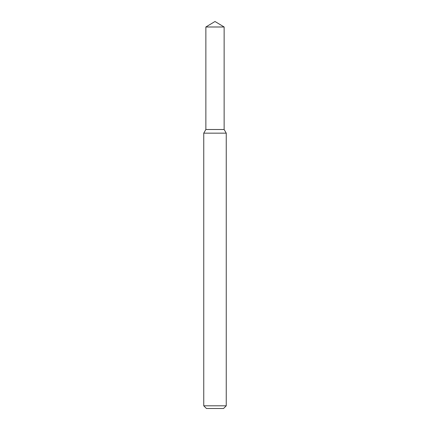 <?xml version="1.0" encoding="UTF-8"?>
<svg xmlns="http://www.w3.org/2000/svg" width="430" height="430" viewBox="0 0 430 430"><rect width="100%" height="100%" fill="white"/><g stroke="black" fill="none" stroke-linecap="round" stroke-linejoin="round"><path stroke-width="0.64" d="M205.862 26.988L205.862 129.5L224.137 129.5L226.25 133.166L203.75 133.166L205.862 129.5L224.137 129.5L224.137 26.988L205.862 26.988L215 21.5L224.137 26.988M226.25 405.802L223.552 408.5L206.448 408.5L203.75 405.802L226.25 405.802L226.25 133.166M203.75 405.802L203.75 133.166"/></g></svg>
